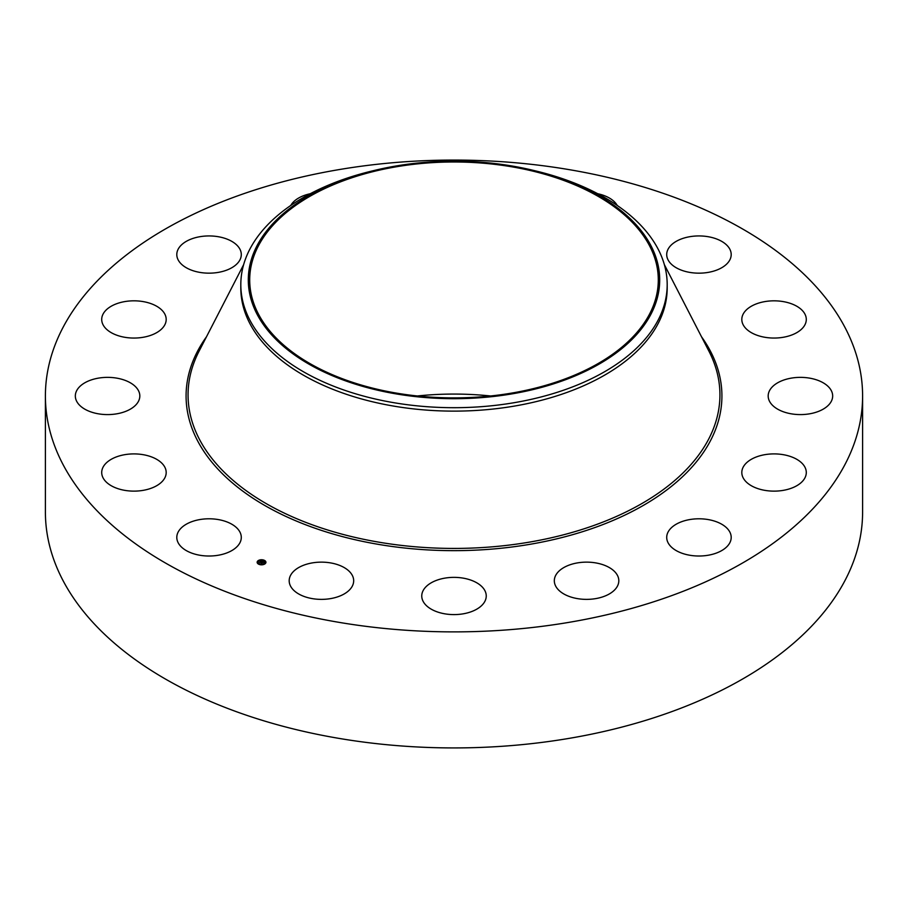 <?xml version="1.0" encoding="UTF-8"?>
<svg xmlns="http://www.w3.org/2000/svg" width="908" height="908" viewBox="0 0 908 908"><rect width="100%" height="100%" fill="white"/><g stroke="black" fill="none" stroke-linecap="round" stroke-linejoin="round"><path stroke-width="1.36" d="M239.984 532.167A32.245 18.614 180 0 1 241.29 537.4A32.245 18.614 180 0 1 213.63 555.832A32.245 18.614 180 0 1 178.104 542.644A32.245 18.614 180 0 1 176.799 537.4A32.245 18.614 180 0 1 204.459 518.979A32.245 18.614 180 0 1 239.984 532.167M862.6 395.979L862.6 512.021A408.6 235.898 180 0 1 569.032 738.386A408.6 235.898 180 0 1 45.4 512.021L45.4 395.979A408.6 235.898 180 0 1 338.968 169.614A408.6 235.898 180 0 1 862.6 395.979A408.6 235.898 180 0 1 569.032 622.343A408.6 235.898 180 0 1 45.4 395.979M533.881 170.5L536.787 171.203A213.187 123.079 180 0 1 667.187 284.624L667.187 288.052A213.187 123.079 180 0 1 514.019 406.148A213.187 123.079 180 0 1 240.813 288.052L240.813 284.624A213.187 123.079 180 0 1 249.439 249.972A213.187 123.079 180 0 1 371.213 171.203L374.119 170.5A205.696 118.755 180 0 1 533.881 170.5A205.696 118.755 180 0 1 651.376 313.374A205.696 118.755 180 0 1 396.092 393.89A205.696 118.755 180 0 1 256.623 246.499A205.696 118.755 180 0 1 374.119 170.5M667.187 284.624A213.187 123.079 180 0 1 658.561 319.276A213.187 123.079 180 0 1 514.019 402.721A213.187 123.079 180 0 1 240.813 284.624M396.478 166.754A204.3 117.949 180 0 1 658.3 279.936A204.3 117.949 180 0 1 511.522 393.119A204.3 117.949 180 0 1 249.7 279.936A204.3 117.949 180 0 1 396.478 166.754M417.396 395.979A204.3 117.949 180 0 1 490.604 395.979M741.995 317.448A32.245 18.614 180 0 1 775.784 300.854A32.245 18.614 180 0 1 806.293 319.446A32.245 18.614 180 0 1 806.111 321.432A32.245 18.614 180 0 1 772.322 338.026A32.245 18.614 180 0 1 741.813 319.446A32.245 18.614 180 0 1 741.995 317.448M135.871 404.9A32.245 18.614 180 0 1 99.596 414.014A32.245 18.614 180 0 1 75.33 395.979A32.245 18.614 180 0 1 79.28 387.058A32.245 18.614 180 0 1 115.554 377.944A32.245 18.614 180 0 1 139.821 395.979A32.245 18.614 180 0 1 135.871 404.9M772.129 387.058A32.245 18.614 180 0 1 808.404 377.944A32.245 18.614 180 0 1 832.67 395.979A32.245 18.614 180 0 1 828.72 404.9A32.245 18.614 180 0 1 792.446 414.014A32.245 18.614 180 0 1 768.179 395.979A32.245 18.614 180 0 1 772.129 387.058M154.178 333.94A32.245 18.614 180 0 1 120.026 336.232A32.245 18.614 180 0 1 101.707 319.446A32.245 18.614 180 0 1 113.716 304.94A32.245 18.614 180 0 1 147.868 302.648A32.245 18.614 180 0 1 166.187 319.446A32.245 18.614 180 0 1 154.178 333.94M753.822 458.018A32.245 18.614 180 0 1 787.974 455.725A32.245 18.614 180 0 1 806.293 472.512A32.245 18.614 180 0 1 794.284 487.017A32.245 18.614 180 0 1 760.132 489.31A32.245 18.614 180 0 1 741.813 472.512A32.245 18.614 180 0 1 753.822 458.018M218.124 272.411A32.245 18.614 180 0 1 176.799 254.558A32.245 18.614 180 0 1 199.964 236.693A32.245 18.614 180 0 1 241.29 254.558A32.245 18.614 180 0 1 218.124 272.411M689.876 519.546A32.245 18.614 180 0 1 731.201 537.4A32.245 18.614 180 0 1 708.036 555.265A32.245 18.614 180 0 1 666.71 537.4A32.245 18.614 180 0 1 689.876 519.546M290.753 205.469A32.245 18.614 180 0 1 310.241 193.733M590.018 562.245A32.245 18.614 180 0 1 618.813 580.757A32.245 18.614 180 0 1 583.118 599.269A32.245 18.614 180 0 1 554.323 580.757A32.245 18.614 180 0 1 590.018 562.245M469.459 579.644A32.245 18.614 180 0 1 486.245 595.989A32.245 18.614 180 0 1 438.541 612.321A32.245 18.614 180 0 1 421.755 595.989A32.245 18.614 180 0 1 469.459 579.644M597.759 193.733A32.245 18.614 180 0 1 611.686 199.522A32.245 18.614 180 0 1 617.247 205.469M346.538 569.078A32.245 18.614 180 0 1 353.677 580.757A32.245 18.614 180 0 1 332.158 598.315A32.245 18.614 180 0 1 296.314 592.436A32.245 18.614 180 0 1 289.187 580.757A32.245 18.614 180 0 1 310.706 563.198A32.245 18.614 180 0 1 346.538 569.078M668.016 259.79A32.245 18.614 180 0 1 666.71 254.558A32.245 18.614 180 0 1 694.37 236.125A32.245 18.614 180 0 1 729.896 249.314A32.245 18.614 180 0 1 731.201 254.558A32.245 18.614 180 0 1 703.541 272.979A32.245 18.614 180 0 1 668.016 259.79M166.005 474.509A32.245 18.614 180 0 1 132.216 491.103A32.245 18.614 180 0 1 101.707 472.512A32.245 18.614 180 0 1 101.889 470.526A32.245 18.614 180 0 1 135.678 453.932A32.245 18.614 180 0 1 166.187 472.512A32.245 18.614 180 0 1 166.005 474.509M265.193 563.686A4.392 2.542 180 0 1 260.267 564.708A4.392 2.542 180 0 1 257.146 562.279A4.392 2.542 180 0 1 257.883 560.872A4.392 2.542 180 0 1 262.809 559.85A4.392 2.542 180 0 1 265.93 562.279A4.392 2.542 180 0 1 265.193 563.686M264.421 563.391A3.462 1.998 180 0 1 260.528 564.186A3.462 1.998 180 0 1 258.076 562.279A3.462 1.998 180 0 1 258.655 561.167A3.462 1.998 180 0 1 262.548 560.361A3.462 1.998 180 0 1 265 562.279A3.462 1.998 180 0 1 264.421 563.391M262.242 561.655L259.552 562.302L261.039 561.303L260.346 560.917L262.242 561.655M261.697 561.7L259.563 562.427L261.686 561.689M264.08 562.347L261.016 562.858L262.412 561.7L264.08 562.347M262.321 562.62L261.913 563.335L260.993 562.971L262.31 562.585M261.958 562.483L262.491 561.904M261.447 563.028L261.947 562.268M259.949 562.461L260.959 561.371M265.93 562.381A4.392 2.542 0 0 0 263.99 560.384L263.944 560.52M263.604 560.247A4.392 2.542 0 0 0 261.005 559.975M260.505 560.032A4.392 2.542 0 0 0 258.144 560.883M258.008 560.974A4.392 2.542 0 0 0 257.883 561.087A4.392 2.542 0 0 0 257.146 562.381M258.076 562.381A3.462 1.998 0 0 0 258.076 562.495A3.462 1.998 0 0 0 259.291 564.016M259.472 564.515L259.62 564.163A3.462 1.998 0 0 0 262.049 564.47M262.526 564.413A3.462 1.998 0 0 0 264.421 563.607A3.462 1.998 0 0 0 265 562.495A3.462 1.998 0 0 0 265 562.381M664.361 264.648L708.898 351.112A265.942 153.543 180 0 1 528.876 542.212A265.942 153.543 180 0 1 265.601 503.259A265.942 153.543 180 0 1 199.102 351.112L243.639 264.648M701.509 336.766A267.917 154.678 180 0 1 529.432 544.403A267.917 154.678 180 0 1 254.66 499.321A267.917 154.678 180 0 1 206.491 336.766"/></g></svg>

